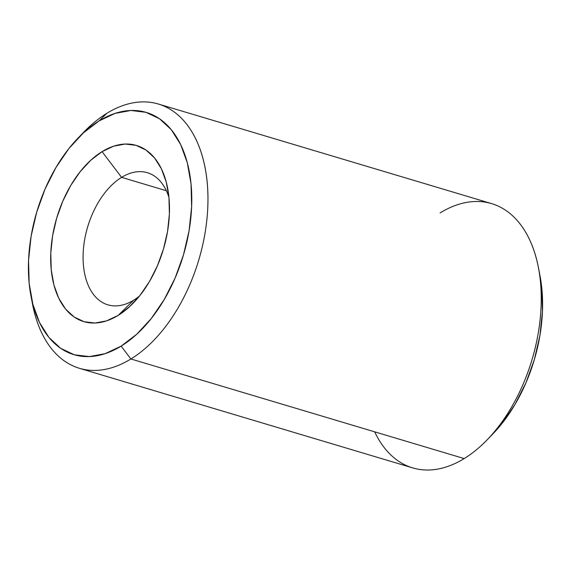 <?xml version="1.0" encoding="UTF-8"?>
<svg xmlns="http://www.w3.org/2000/svg" width="571" height="571" viewBox="0 0 571 571"><rect width="100%" height="100%" fill="white"/><g stroke="black" fill="none" stroke-linecap="round" stroke-linejoin="round"><path stroke-width="0.86" d="M121.609 177.36A68.955 41.69 106.6 0 1 147.375 172.706A68.955 41.69 106.6 0 1 168.959 197.445A68.955 41.69 -73.4 0 0 121.609 177.36L102.059 151.65A91.938 55.587 106.6 0 1 167.653 188.266A91.938 55.587 106.6 0 1 133.378 302.965A91.938 55.587 106.6 0 1 118.118 315.42L133.65 300.189A68.955 41.69 -73.4 0 0 139.502 296.006A68.955 41.69 106.6 0 1 133.65 300.189L118.118 315.42L106.477 320.902L94.979 323.029L84.058 321.709L74.144 317.005L65.601 309.097L58.777 298.276L53.924 284.979L51.226 269.698L50.79 253.024L52.632 235.609L56.686 218.108L62.789 201.199L70.711 185.539L80.14 171.721L90.732 160.28L102.059 151.65L113.7 146.169L125.199 144.042L136.112 145.355L146.033 150.059L154.57 157.974L161.4 168.788L166.254 182.092L168.952 197.373L169.387 214.039L167.546 231.462L163.492 248.963L157.389 265.865L149.466 281.532L140.031 295.35L129.446 306.791L118.118 315.42A91.938 55.587 106.6 0 1 51.226 269.698A91.938 55.587 106.6 0 1 102.059 151.65L121.609 177.36A68.955 41.69 -73.4 0 0 83.48 265.9A68.955 41.69 -73.4 0 0 133.65 300.189A68.955 41.69 106.6 0 1 107.883 304.843A68.955 41.69 106.6 0 1 83.651 246.715A68.955 41.69 106.6 0 1 121.609 177.36L166.361 190.735L121.609 177.36M79.369 368.288L412.655 467.885A137.911 83.38 -73.4 0 0 464.187 458.577L130.902 358.981A137.911 83.38 106.6 0 1 79.369 368.288A137.911 83.38 106.6 0 1 31.769 299.789A137.911 83.38 -73.4 0 0 32.511 304.058A137.911 83.38 -73.4 0 0 130.902 358.981L121.131 346.126A126.412 76.428 106.6 0 1 30.934 295.778A126.412 76.428 106.6 0 1 78.063 138.068A126.412 76.428 106.6 0 1 99.047 120.938L106.813 113.329A137.911 83.38 -73.4 0 0 83.923 132.015L78.063 138.068M80.954 135.17A137.911 83.38 106.6 0 1 106.813 113.329A137.911 83.38 106.6 0 1 158.345 104.022A137.911 83.38 106.6 0 1 206.809 220.27A137.911 83.38 106.6 0 1 130.902 358.981L464.187 458.577A137.911 83.38 106.6 0 1 374.683 431.833M539.973 275.643L541.85 288.648L542.45 311.573L539.916 335.52L534.342 359.58L525.948 382.827L515.056 404.368L502.087 423.368L492.609 434.174M440.098 212.926A137.911 83.38 106.6 0 1 538.489 267.849A137.911 83.38 106.6 0 1 487.077 439.891A137.911 83.38 106.6 0 1 464.187 458.577A137.911 83.38 -73.4 0 0 540.095 319.867A137.911 83.38 -73.4 0 0 491.631 203.619L158.345 104.022M487.077 439.891L492.937 433.839A126.412 76.428 -73.4 0 0 540.066 276.128L538.489 267.849M130.902 358.981A137.911 83.38 -73.4 0 0 207.159 181.913A137.911 83.38 -73.4 0 0 106.813 113.329L99.047 120.938A126.412 76.428 106.6 0 1 191.028 183.812A126.412 76.428 106.6 0 1 121.131 346.126L130.902 358.981M121.131 346.126L136.705 334.263L151.258 318.525L164.234 299.525L175.126 277.991L183.519 254.745L189.094 230.684L191.628 206.731L191.028 183.812L187.317 162.799L180.643 144.506L171.25 129.638L159.516 118.761L145.876 112.294L130.859 110.481L115.049 113.401L99.047 120.938L83.466 132.807L68.913 148.539L55.944 167.539L45.052 189.08L36.658 212.326L31.084 236.387L28.55 260.333L29.15 283.259L32.861 304.264L39.535 322.558L48.92 337.432L60.662 348.31L74.301 354.777L89.312 356.582L105.128 353.663L121.131 346.126M32.511 304.058L30.934 295.778"/></g></svg>
